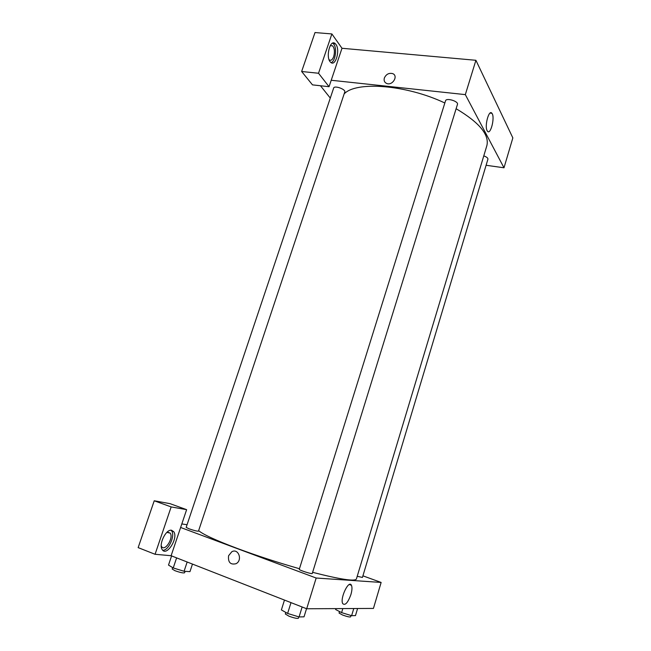 <?xml version="1.0" encoding="UTF-8"?>
<svg xmlns="http://www.w3.org/2000/svg" width="651" height="651" viewBox="0 0 651 651"><rect width="100%" height="100%" fill="white"/><g stroke="black" fill="none" stroke-linecap="round" stroke-linejoin="round"><path stroke-width="0.98" d="M331.88 33.942L315.011 32.55L301.641 71.496L318.526 73.254L331.88 33.942L341.995 48.272L475.914 60.291L512.85 137.898L503.996 167.787L486.094 165.273M335.916 44.414C340.44 50.151 335.428 67.175 330.643 62.26C325.256 57.931 330.098 38.45 335.257 43.674L335.916 44.414M341.995 48.272L329.048 86.705L318.526 73.254M331.123 62.626C335.314 61.422 337.21 48.499 333.808 44.227L332.685 43.137M330.203 45.668L332.596 45.83C334.565 48.329 334.923 51.925 333.686 56.621C332.401 59.933 330.887 60.974 329.146 59.754L329.089 59.697M329.048 86.705L312.496 84.874L301.641 71.496M487.143 130.713C484.32 126.017 489.023 108.92 491.92 113.307C495.248 117.05 490.537 135.725 487.412 131.136L487.143 130.713M331.221 80.26L465.327 94.623L475.914 60.291M465.327 94.623L503.996 167.787M330.293 98.073L320.471 85.753M384.367 77.974C386.157 74.23 388.899 72.766 392.594 73.587C398.648 75.687 392.594 85.948 386.743 83.491C384.472 82.449 383.683 80.61 384.367 77.974C383.683 80.61 384.472 82.449 386.743 83.491C392.594 85.948 398.648 75.687 392.594 73.587C388.899 72.766 386.157 74.23 384.367 77.974M445.528 100.799C446.22 97.52 458.752 101.296 457.458 104.396L312.26 573.482C312.325 574.451 298.671 570.064 299.273 569.316L445.528 100.799M333.654 88.056C334.321 85.143 345.998 89.317 344.77 92.027L198.465 531.151C197.212 531.322 194.047 530.532 188.977 528.783L186.17 527.375L333.654 88.056M483.783 155.882C486.631 156.924 488.014 158.022 487.925 159.178L362.436 577.429L357.212 576.298M344.135 93.931C355.885 80.976 406.143 84.63 444.845 102.996M456.115 108.717C479.226 122.453 489.479 134.741 486.875 145.604L356.398 579.008C354.917 581.628 340.327 579.398 312.618 572.327M299.46 568.73C277.79 562.537 257.145 555.799 237.525 548.533C216.075 540.444 203.112 534.479 198.628 530.646M181.816 523.941L187.057 524.722M180.628 527.481L186.625 509.66L171.156 506.926L155.068 554.286L171.115 555.726L180.628 527.481L316.174 578.023L381.136 582.442L362.916 575.834M171.156 506.926L154.23 500.782L138.15 547.621L155.068 554.286M154.23 500.782L170.017 503.654L186.625 509.66M166.868 532.372L170.228 533.136C173.866 537.913 164.825 552.048 161.57 546.555L161.236 545.912M162.766 550.282C168.536 550.689 175.371 535.651 171.644 530.899L171.083 530.24M171.571 530.264L173.744 531.696C178.577 538.035 166.558 556.947 162.213 549.615C158.356 544.586 166.005 528.913 171.571 530.264M171.115 555.726L306.686 608.766L373.438 608.425L381.136 582.442M350.905 594.583C347.894 602.753 345.168 605.78 342.735 603.648C339.708 598.489 348.895 579.325 351.45 585.306C352.289 587.267 352.11 590.359 350.905 594.583M306.686 608.766L316.174 578.023M228.582 555.734L231.813 551.747C238.421 547.906 242.872 560.299 236.044 563.709C230.405 565.003 227.915 562.342 228.582 555.734C227.915 562.342 230.405 565.003 236.053 563.709C242.872 560.299 238.421 547.906 231.813 551.747L228.582 555.734M284.471 600.076L281.387 609.922L287.62 613.454L299.061 616.936L304.025 616.822L306.531 608.709M287.62 613.454L290.989 602.631M299.061 616.936L302.137 606.992M298.833 616.871L298.41 618.23C297.238 618.727 294.073 618.043 288.93 616.172L285.325 613.999L285.813 612.428M335.892 608.62L335.623 609.523L341.604 612.624L351.621 615.691L355.47 615.602L357.594 608.506M341.604 612.624L342.825 608.587M351.621 615.691L353.77 608.53M351.011 615.504L350.604 616.879C349.677 617.238 346.991 616.611 342.556 615.016L339.057 613.071L339.521 611.541M171.595 555.913L168.503 565.084L173.231 567.949L184.07 571.269L189.962 571.643L192.468 564.083M173.231 567.949L176.616 557.883M184.07 571.269L187.162 562.008M185.079 571.326L184.591 572.79C183.24 573.214 180.026 572.514 174.932 570.683L172.181 569.031L172.661 567.607M335.257 43.674L333.149 43.487M330.277 45.619L332.596 45.83M491.92 113.307L490.057 113.087M167.559 532.127L170.228 533.136M173.744 531.696L171.644 530.899M351.45 585.306L349.351 584.525"/></g></svg>
